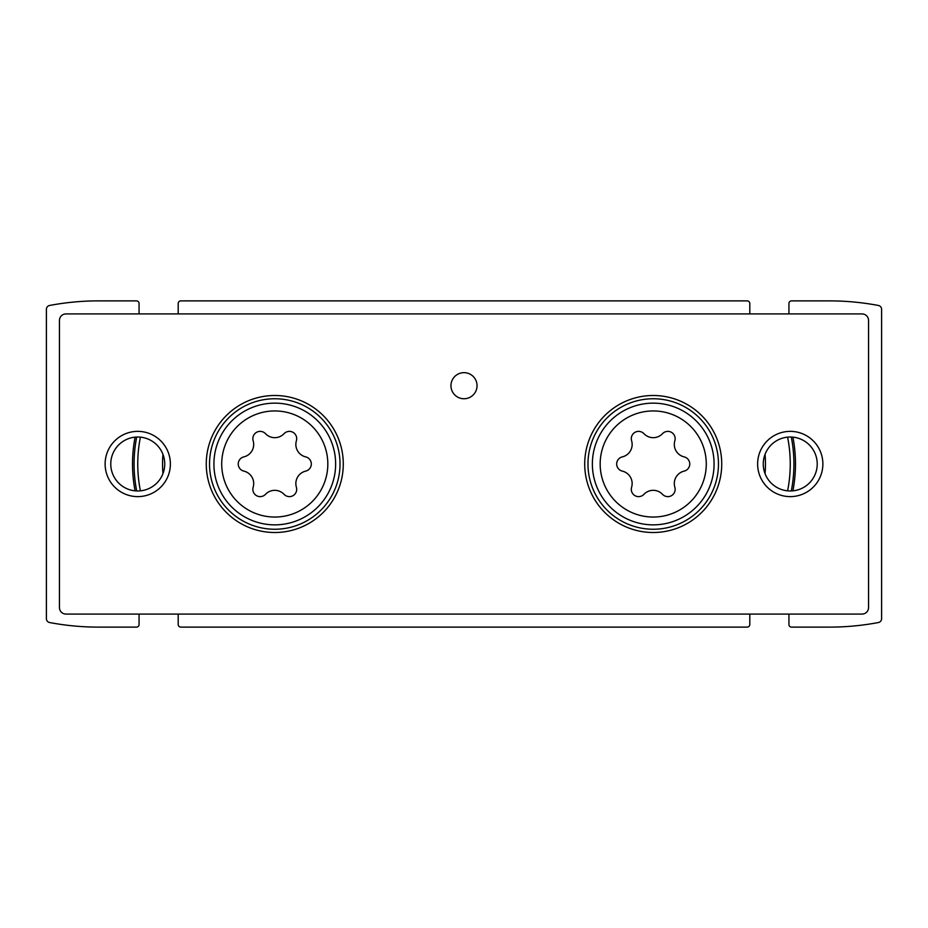 <?xml version="1.0" encoding="UTF-8"?>
<svg xmlns="http://www.w3.org/2000/svg" width="928" height="928" viewBox="0 0 928 928"><rect width="100%" height="100%" fill="white"/><g stroke="black" fill="none" stroke-linecap="round" stroke-linejoin="round"><path stroke-width="1.39" d="M792.918 437.158A142.239 142.239 0 0 1 792.918 490.831M135.082 490.842A142.239 142.239 0 0 1 135.082 437.169M791.561 627.131A2.61 2.61 0 0 1 788.939 624.521L788.939 614.081M791.561 627.119L829.4 627.119A263.61 263.61 0 0 0 878.41 622.526A3.909 3.909 0 0 0 881.6 618.686L881.6 309.314A3.909 3.909 0 0 0 878.41 305.474A263.61 263.61 0 0 0 829.4 300.881L791.561 300.881A2.61 2.61 0 0 0 788.939 303.479L788.939 313.919M178.199 313.919L178.199 303.479A2.61 2.61 0 0 1 180.809 300.881L747.179 300.881A2.61 2.61 0 0 1 749.801 303.479L749.801 313.919M139.061 303.479L139.061 313.919M139.049 303.479A2.61 2.61 0 0 0 136.439 300.881L98.6 300.881M98.6 300.869A263.61 263.61 0 0 0 49.59 305.474A3.909 3.909 0 0 0 46.4 309.314L46.4 618.686A3.909 3.909 0 0 0 49.59 622.526A263.61 263.61 0 0 0 98.6 627.119L136.439 627.119M136.439 627.131A2.61 2.61 0 0 0 139.061 624.521L139.061 614.081M749.801 614.081L749.801 624.521A2.61 2.61 0 0 1 747.179 627.119L180.809 627.119A2.61 2.61 0 0 1 178.199 624.521L178.199 614.081M136.694 490.947A140.685 140.685 0 0 1 136.694 437.053M140.406 490.831A137.019 137.019 0 0 1 140.406 437.158A137.019 137.019 0 0 0 140.406 490.831M162.957 473.605A112.23 112.23 0 0 1 162.957 454.395M791.306 437.053A140.685 140.685 0 0 1 791.306 490.947M787.594 437.169A137.019 137.019 0 0 1 787.594 490.842A137.019 137.019 0 0 0 787.594 437.169M765.043 454.395A112.23 112.23 0 0 1 765.043 473.605M631.608 487.223A12.795 12.795 0 0 0 622.305 471.111A7.308 7.308 0 0 1 622.305 456.889A12.783 12.783 0 0 0 631.608 440.777A7.308 7.308 0 0 1 643.928 433.666A12.783 12.783 0 0 0 662.522 433.666A7.308 7.308 0 0 1 674.842 440.777A12.795 12.795 0 0 0 684.145 456.889A7.308 7.308 0 0 1 684.145 471.111A12.783 12.783 0 0 0 674.842 487.223A7.308 7.308 0 0 1 662.522 494.334A12.783 12.783 0 0 0 643.928 494.334A7.308 7.308 0 0 1 631.608 487.223M253.158 487.223A12.783 12.783 0 0 0 243.855 471.111A7.308 7.308 0 0 1 243.855 456.889A12.795 12.795 0 0 0 253.158 440.777A7.308 7.308 0 0 1 265.478 433.666A12.783 12.783 0 0 0 284.072 433.666A7.308 7.308 0 0 1 296.392 440.777A12.795 12.795 0 0 0 305.695 456.889A7.308 7.308 0 0 1 305.695 471.111A12.783 12.783 0 0 0 296.392 487.223A7.308 7.308 0 0 1 284.072 494.334A12.795 12.795 0 0 0 265.478 494.334A7.308 7.308 0 0 1 253.158 487.223M65.981 614.081L862.019 614.081A6.519 6.519 0 0 0 868.55 607.55L868.55 320.45A6.519 6.519 0 0 0 862.019 313.919L65.981 313.919A6.519 6.519 0 0 0 59.45 320.45L59.45 607.55A6.519 6.519 0 0 0 65.981 614.081M653.219 532.51A68.51 68.51 0 0 1 593.897 429.745A68.51 68.51 0 0 1 712.553 429.745A68.51 68.51 0 0 1 653.231 532.51M274.781 532.51A68.51 68.51 0 0 1 215.447 429.745A68.51 68.51 0 0 1 334.103 429.745A68.51 68.51 0 0 1 274.781 532.51M464 398.75A13.05 13.05 0 0 1 452.702 379.181A13.05 13.05 0 0 1 475.298 379.181A13.05 13.05 0 0 1 464 398.75M790.25 496.619A32.619 32.619 0 0 1 761.992 447.69A32.619 32.619 0 0 1 818.508 447.69A32.619 32.619 0 0 1 790.25 496.619M137.75 496.619A32.619 32.619 0 0 1 109.492 447.69A32.619 32.619 0 0 1 166.008 447.69A32.619 32.619 0 0 1 137.75 496.619M137.75 490.97A26.97 26.97 0 0 1 114.388 450.509A26.97 26.97 0 0 1 161.112 450.509A26.97 26.97 0 0 1 137.75 490.97M790.25 490.97A26.97 26.97 0 0 1 766.888 450.509A26.97 26.97 0 0 1 813.612 450.509A26.97 26.97 0 0 1 790.25 490.97M274.781 529.25A65.25 65.25 0 0 1 218.266 431.381A65.25 65.25 0 0 1 331.284 431.381A65.25 65.25 0 0 1 274.781 529.25M653.231 529.25A65.25 65.25 0 0 1 596.716 431.381A65.25 65.25 0 0 1 709.734 431.381A65.25 65.25 0 0 1 653.231 529.25M653.219 517.047A53.047 53.047 0 0 1 607.283 437.471A53.047 53.047 0 0 1 699.167 437.471A53.047 53.047 0 0 1 653.231 517.047M274.781 517.047A53.047 53.047 0 0 1 228.833 437.471A53.047 53.047 0 0 1 320.717 437.471A53.047 53.047 0 0 1 274.781 517.047M274.781 524.854A60.854 60.854 0 0 1 222.07 433.573A60.854 60.854 0 0 1 327.48 433.573A60.854 60.854 0 0 1 274.781 524.854M653.219 524.854A60.854 60.854 0 0 1 600.52 433.573A60.854 60.854 0 0 1 705.93 433.573A60.854 60.854 0 0 1 653.231 524.854"/></g></svg>
